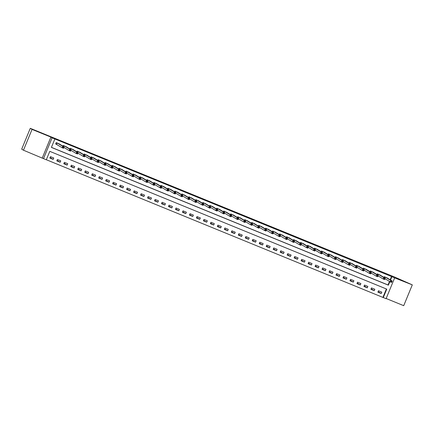 <?xml version="1.0" encoding="UTF-8"?>
<svg xmlns="http://www.w3.org/2000/svg" width="434" height="434" viewBox="0 0 434 434"><rect width="100%" height="100%" fill="white"/><g stroke="black" fill="none" stroke-linecap="round" stroke-linejoin="round"><path stroke-width="0.65" d="M42.136 133.341L34.959 130.395L42.136 133.341M407.591 282.762L400.419 279.816L407.591 282.762M390.166 279.794L391.511 276.529L394.652 277.885L386.076 298.7L383.282 297.561L386.759 289.12L49.78 151.341L46.302 159.783L43.508 158.638L52.091 137.822L54.885 138.961L51.402 147.403L388.387 285.181L389.846 281.633M42.31 157.911L50.892 137.095L32.045 129.392L30.282 128.323L21.7 149.139L23.463 150.207L43.508 158.638M386.157 298.5L403.718 305.677L412.3 284.861L394.652 277.885M46.324 159.723L383.282 297.561M32.045 129.392L23.463 150.207M30.282 128.323L394.609 277.028L412.3 284.861M382.929 297.344L386.385 288.968M381.817 292.125L378.47 290.753L377.889 292.163L381.236 293.53L381.817 292.125M374.84 289.272L371.488 287.899L370.907 289.31L374.26 290.677L374.84 289.272M367.858 286.418L364.511 285.046L363.931 286.456L367.278 287.823L367.858 286.418M360.882 283.565L357.529 282.192L356.949 283.603L360.301 284.97L360.882 283.565M353.9 280.711L350.547 279.339L349.972 280.749L353.319 282.116L353.9 280.711M346.918 277.858L343.571 276.485L342.99 277.896L346.343 279.263L346.918 277.858M339.941 275.004L336.589 273.632L336.008 275.042L339.361 276.409L339.941 275.004M332.959 272.151L329.612 270.778L329.032 272.189L332.379 273.556L332.959 272.151M325.983 269.297L322.63 267.924L322.05 269.335L325.402 270.702L325.983 269.297M319.001 266.443L315.654 265.071L315.073 266.476L318.42 267.849L319.001 266.443M312.019 263.59L308.672 262.217L308.091 263.622L311.444 264.995L312.019 263.59M305.042 260.736L301.69 259.364L301.109 260.769L304.462 262.141L305.042 260.736M298.06 257.883L294.713 256.51L294.133 257.915L297.48 259.288L298.06 257.883M291.084 255.029L287.731 253.657L287.151 255.062L290.503 256.434L291.084 255.029M284.102 252.176L280.755 250.803L280.174 252.208L283.521 253.581L284.102 252.176M277.125 249.317L273.773 247.95L273.192 249.355L276.545 250.727L277.125 249.317M270.143 246.463L266.791 245.096L266.216 246.501L269.563 247.874L270.143 246.463M263.161 243.61L259.814 242.243L259.234 243.648L262.586 245.02L263.161 243.61M256.185 240.756L252.832 239.389L252.252 240.794L255.604 242.167L256.185 240.756M249.203 237.903L245.856 236.535L245.275 237.941L248.622 239.313L249.203 237.903M242.226 235.049L238.874 233.682L238.293 235.087L241.646 236.459L242.226 235.049M235.244 232.195L231.897 230.828L231.317 232.233L234.664 233.606L235.244 232.195M228.268 229.342L224.915 227.975L224.335 229.38L227.687 230.752L228.268 229.342M221.286 226.488L217.933 225.121L217.358 226.526L220.705 227.899L221.286 226.488M214.304 223.635L210.957 222.268L210.376 223.673L213.723 225.04L214.304 223.635M207.327 220.781L203.975 219.414L203.394 220.819L206.747 222.186L207.327 220.781M200.345 217.928L196.998 216.561L196.418 217.966L199.765 219.333L200.345 217.928M193.369 215.074L190.016 213.707L189.436 215.112L192.788 216.479L193.369 215.074M186.387 212.221L183.034 210.853L182.459 212.259L185.806 213.626L186.387 212.221M179.405 209.367L176.058 208L175.477 209.405L178.83 210.772L179.405 209.367M172.428 206.513L169.076 205.141L168.495 206.551L171.848 207.919L172.428 206.513M165.446 203.66L162.099 202.287L161.519 203.698L164.866 205.065L165.446 203.66M158.47 200.806L155.117 199.434L154.537 200.844L157.889 202.211L158.47 200.806M151.488 197.953L148.14 196.58L147.56 197.991L150.907 199.358L151.488 197.953M144.511 195.099L141.158 193.727L140.578 195.137L143.931 196.504L144.511 195.099M137.529 192.246L134.177 190.873L133.601 192.284L136.949 193.651L137.529 192.246M130.547 189.392L127.2 188.02L126.62 189.43L129.972 190.797L130.547 189.392M123.571 186.539L120.218 185.166L119.638 186.577L122.99 187.944L123.571 186.539M116.589 183.685L113.241 182.313L112.661 183.723L116.008 185.09L116.589 183.685M109.612 180.832L106.259 179.459L105.679 180.864L109.032 182.237L109.612 180.832M102.63 177.978L99.283 176.605L98.702 178.011L102.05 179.383L102.63 177.978M95.648 175.124L92.301 173.752L91.72 175.157L95.073 176.529L95.648 175.124M88.672 172.271L85.319 170.898L84.738 172.303L88.091 173.676L88.672 172.271M81.69 169.417L78.342 168.045L77.762 169.45L81.109 170.822L81.69 169.417M74.713 166.564L71.36 165.191L70.78 166.596L74.133 167.969L74.713 166.564M67.731 163.705L64.384 162.338L63.803 163.743L67.151 165.115L67.731 163.705M60.755 160.851L57.402 159.484L56.821 160.889L60.174 162.262L60.755 160.851M53.773 157.998L50.42 156.631L49.845 158.036L53.192 159.408L53.773 157.998M391.511 276.529L54.885 138.961M51.429 147.343L388.034 284.97L389.493 281.422M387.551 278.21L384.264 276.691L383.965 277.413M380.575 275.357L377.287 273.832L376.989 274.559M373.593 272.503L370.305 270.979L370.007 271.706M366.616 269.65L363.329 268.125L363.03 268.852M359.634 266.796L356.347 265.272L356.048 265.999M352.652 263.943L349.37 262.418L349.066 263.145M345.676 261.089L342.388 259.565L342.09 260.291M338.694 258.235L335.406 256.711L335.108 257.438M331.717 255.382L328.429 253.857L328.131 254.584M324.735 252.528L321.448 251.004L321.149 251.731M317.759 249.675L314.471 248.15L314.173 248.877M310.777 246.821L307.489 245.297L307.191 246.024M303.795 243.968L300.512 242.443L300.209 243.17M296.818 241.114L293.53 239.59L293.232 240.317M289.836 238.261L286.548 236.736L286.25 237.463M282.859 235.407L279.572 233.883L279.274 234.61M275.878 232.553L272.59 231.029L272.292 231.756M268.896 229.7L265.613 228.175L265.31 228.902M261.919 226.846L258.631 225.322L258.333 226.049M254.937 223.993L251.649 222.468L251.351 223.195M247.96 221.139L244.673 219.615L244.375 220.342M240.978 218.286L237.691 216.761L237.393 217.488M234.002 215.432L230.714 213.908L230.416 214.635M227.02 212.579L223.732 211.054L223.434 211.781M220.038 209.725L216.756 208.201L216.452 208.922M213.061 206.872L209.774 205.347L209.476 206.069M206.079 204.018L202.792 202.494L202.494 203.215M199.103 201.159L195.815 199.64L195.517 200.362M192.121 198.305L188.833 196.786L188.535 197.508M185.144 195.452L181.857 193.933L181.558 194.654M178.162 192.598L174.875 191.079L174.577 191.801M171.18 189.745L167.893 188.22L167.595 188.947M164.204 186.891L160.916 185.367L160.618 186.094M157.222 184.038L153.934 182.513L153.636 183.24M150.245 181.184L146.958 179.66L146.659 180.387M143.263 178.331L139.976 176.806L139.677 177.533M136.281 175.477L132.999 173.953L132.695 174.68M129.305 172.623L126.017 171.099L125.719 171.826M122.323 169.77L119.035 168.246L118.737 168.972M115.346 166.916L112.059 165.392L111.76 166.119M108.364 164.063L105.077 162.538L104.778 163.265M101.388 161.209L98.1 159.685L97.802 160.412M94.406 158.356L91.118 156.831L90.82 157.558M87.424 155.502L84.142 153.978L83.838 154.705M80.447 152.649L77.16 151.124L76.861 151.851M73.465 149.795L70.178 148.271L69.879 148.998M66.489 146.942L63.201 145.417L62.903 146.144M59.507 144.088L56.219 142.564L55.639 143.969L56.55 144.343M50.892 137.095L52.091 137.822M390.519 280.006L391.864 276.74M388.034 284.97L388.387 285.181M378.106 291.637L381.236 293.53M50.062 157.509L53.192 159.408M57.038 160.363L60.174 162.262M64.02 163.217L67.151 165.115M70.997 166.07L74.133 167.969M77.979 168.924L81.109 170.822M84.961 171.777L88.091 173.676M91.937 174.631L95.073 176.529M98.919 177.484L102.05 179.383M105.896 180.338L109.032 182.237M112.878 183.191L116.008 185.09M119.855 186.045L122.99 187.944M126.837 188.898L129.972 190.797M133.818 191.752L136.949 193.651M140.795 194.606L143.931 196.504M147.777 197.459L150.907 199.358M154.754 200.313L157.889 202.211M161.736 203.166L164.866 205.065M168.718 206.02L171.848 207.919M175.694 208.879L178.83 210.772M182.676 211.732L185.806 213.626M189.653 214.586L192.788 216.479M196.635 217.439L199.765 219.333M203.611 220.293L206.747 222.186M210.593 223.147L213.723 225.04M217.575 226L220.705 227.899M224.552 228.854L227.687 230.752M231.534 231.707L234.664 233.606M238.51 234.561L241.646 236.459M245.492 237.414L248.622 239.313M252.474 240.268L255.604 242.167M259.451 243.121L262.586 245.02M266.433 245.975L269.563 247.874M273.409 248.828L276.545 250.727M280.391 251.682L283.521 253.581M287.368 254.536L290.503 256.434M294.35 257.389L297.48 259.288M301.332 260.243L304.462 262.141M308.308 263.096L311.444 264.995M315.29 265.95L318.42 267.849M322.267 268.803L325.402 270.702M329.249 271.657L332.379 273.556M336.225 274.51L339.361 276.409M343.207 277.364L346.343 279.263M350.189 280.218L353.319 282.116M357.166 283.071L360.301 284.97M364.148 285.925L367.278 287.823M371.124 288.778L374.26 290.677M384.03 277.451L384.334 276.718M391.137 281.102L390.904 281.666L391.463 281.894L391.696 281.33L390.801 280.451L392.195 281.026L391.614 282.431L390.22 281.861L390.801 280.451L385.175 277.06M386.71 277.689L392.195 281.026L391.696 281.33M390.904 281.666L390.22 281.861L384.996 278.699M391.463 281.894L391.614 282.431M377.048 274.597L377.352 273.865M384.155 278.248L383.922 278.812L384.481 279.04L384.714 278.476L383.819 277.597L385.213 278.172L384.638 279.577L383.238 279.008L383.819 277.597L378.193 274.207M379.728 274.836L385.213 278.172L384.714 278.476M383.922 278.812L383.238 279.008L378.019 275.845M384.481 279.04L384.638 279.577M370.072 271.744L370.376 271.011M377.179 275.395L376.945 275.959L377.504 276.187L377.737 275.623L376.842 274.744L378.236 275.319L377.656 276.724L376.262 276.154L376.842 274.744L371.216 271.353M372.746 271.977L378.236 275.319L377.737 275.623M376.945 275.959L376.262 276.154L371.037 272.991M377.504 276.187L377.656 276.724M363.09 268.89L363.394 268.158M370.197 272.541L369.963 273.105L370.522 273.333L370.755 272.769L369.86 271.89L371.254 272.465L370.674 273.87L369.28 273.301L369.86 271.89L364.234 268.5M365.77 269.123L371.254 272.465L370.755 272.769M369.963 273.105L369.28 273.301L364.061 270.138M370.522 273.333L370.674 273.87M356.113 266.037L356.417 265.299M363.215 269.688L362.987 270.252L363.546 270.48L363.773 269.915L362.878 269.037L364.278 269.612L363.697 271.017L362.303 270.447L362.878 269.037L357.258 265.646M358.75 266.259L364.278 269.612L363.773 269.915M362.987 270.252L362.303 270.447L357.079 267.284M363.546 270.48L363.697 271.017M349.131 263.183L349.435 262.445M356.238 266.834L356.005 267.398L356.564 267.626L356.797 267.062L355.902 266.183L357.296 266.758L356.715 268.163L355.321 267.594L355.902 266.183L350.276 262.792M351.811 263.416L357.296 266.758L356.797 267.062M356.005 267.398L355.321 267.594L350.097 264.431M356.564 267.626L356.715 268.163M342.155 260.329L342.459 259.592M349.256 263.981L349.028 264.545L349.582 264.773L349.815 264.208L348.92 263.329L350.319 263.899L349.739 265.31L348.339 264.74L348.92 263.329L343.294 259.939M344.829 260.563L350.319 263.899L349.815 264.208M349.028 264.545L348.339 264.74L343.12 261.577M349.582 264.773L349.739 265.31M335.173 257.476L335.477 256.738M342.28 261.127L342.046 261.691L342.605 261.919L342.838 261.355L341.943 260.476L343.337 261.046L342.757 262.456L341.363 261.886L341.943 260.476L336.317 257.085M337.826 257.709L343.337 261.046L342.838 261.355M342.046 261.691L341.363 261.886L336.138 258.724M342.605 261.919L342.757 262.456M328.191 254.622L328.495 253.885M335.298 258.273L335.064 258.838L335.623 259.065L335.856 258.501L334.961 257.622L336.355 258.192L335.775 259.603L334.381 259.033L334.961 257.622L329.335 254.232M330.871 254.856L336.355 258.192L335.856 258.501M335.064 258.838L334.381 259.033L329.162 255.87M335.623 259.065L335.775 259.603M321.214 251.769L321.518 251.031M328.321 255.42L328.088 255.984L328.646 256.212L328.874 255.648L327.979 254.769L329.379 255.338L328.798 256.749L327.404 256.174L327.979 254.769L322.359 251.378M323.889 252.002L329.379 255.338L328.874 255.648M328.088 255.984L327.404 256.174L322.18 253.017M328.646 256.212L328.798 256.749M314.232 248.915L314.536 248.177M321.339 252.566L321.106 253.125L321.665 253.358L321.898 252.794L321.003 251.915L322.397 252.485L321.816 253.895L320.422 253.32L321.003 251.915L315.377 248.525M316.891 249.143L322.397 252.485L321.898 252.794M321.106 253.125L320.422 253.32L315.203 250.158M321.665 253.358L321.816 253.895M307.256 246.062L307.56 245.324M314.357 249.713L314.129 250.272L314.688 250.505L314.916 249.941L314.021 249.062L315.42 249.631L314.84 251.042L313.44 250.467L314.021 249.062L308.4 245.671M309.93 246.295L315.42 249.631L314.916 249.941M314.129 250.272L313.44 250.467L308.221 247.304M314.688 250.505L314.84 251.042M300.274 243.208L300.578 242.47M307.38 246.859L307.147 247.418L307.706 247.646L307.939 247.087L307.044 246.208L308.438 246.778L307.858 248.188L306.464 247.613L307.044 246.208L301.418 242.818M302.954 243.441L308.438 246.778L307.939 247.087M307.147 247.418L306.464 247.613L301.239 244.451M307.706 247.646L307.858 248.188M293.292 240.355L293.596 239.617M300.399 244.006L300.165 244.564L300.724 244.792L300.957 244.233L300.062 243.355L301.456 243.924L300.881 245.335L299.482 244.76L300.062 243.355L294.436 239.964M295.95 240.582L301.456 243.924L300.957 244.233M300.165 244.564L299.482 244.76L294.263 241.597M300.724 244.792L300.881 245.335M286.315 237.501L286.619 236.763M293.422 241.152L293.189 241.711L293.747 241.939L293.981 241.38L293.086 240.501L294.48 241.071L293.899 242.481L292.505 241.906L293.086 240.501L287.46 237.11M288.99 237.734L294.48 241.071L293.981 241.38M293.189 241.711L292.505 241.906L287.281 238.743M293.747 241.939L293.899 242.481M279.333 234.648L279.637 233.91M286.44 238.299L286.207 238.857L286.765 239.085L286.999 238.526L286.104 237.648L287.498 238.217L286.917 239.622L285.523 239.053L286.104 237.648L280.478 234.251M282.013 234.881L287.498 238.217L286.999 238.526M286.207 238.857L285.523 239.053L280.304 235.89M286.765 239.085L286.917 239.622M272.357 231.794L272.661 231.056M279.458 235.445L279.23 236.004L279.789 236.232L280.017 235.673L279.122 234.794L280.521 235.364L279.941 236.769L278.547 236.199L279.122 234.794L273.501 231.398M275.015 232.022L280.521 235.364L280.017 235.673M279.23 236.004L278.547 236.199L273.322 233.036M279.789 236.232L279.941 236.769M265.375 228.94L265.679 228.203M272.481 232.591L272.248 233.15L272.807 233.378L273.04 232.819L272.145 231.94L273.539 232.51L272.959 233.915L271.565 233.346L272.145 231.94L266.519 228.544M268.055 229.174L273.539 232.51L273.04 232.819M272.248 233.15L271.565 233.346L266.346 230.183M272.807 233.378L272.959 233.915M258.398 226.087L258.702 225.349M265.499 229.732L265.272 230.297L265.825 230.525L266.058 229.966L265.163 229.087L266.563 229.657L265.982 231.062L264.583 230.492L265.163 229.087L259.537 225.691M261.073 226.32L266.563 229.657L266.058 229.966M265.272 230.297L264.583 230.492L259.364 227.329M265.825 230.525L265.982 231.062M251.416 223.233L251.72 222.496M258.523 226.879L258.29 227.443L258.848 227.671L259.082 227.112L258.187 226.233L259.581 226.803L259 228.208L257.606 227.638L258.187 226.233L252.561 222.837M254.096 223.467L259.581 226.803L259.082 227.112M258.29 227.443L257.606 227.638L252.382 224.476M258.848 227.671L259 228.208M244.434 220.38L244.738 219.642M251.541 224.025L251.308 224.59L251.866 224.817L252.1 224.253L251.205 223.38L252.599 223.949L252.024 225.354L250.624 224.785L251.205 223.38L245.579 219.984M247.114 220.613L252.599 223.949L252.1 224.253M251.308 224.59L250.624 224.785L245.405 221.622M251.866 224.817L252.024 225.354M237.458 217.526L237.761 216.788M244.564 221.172L244.331 221.736L244.89 221.964L245.118 221.4L244.228 220.526L245.622 221.096L245.042 222.501L243.648 221.931L244.228 220.526L238.602 217.13M240.132 217.759L245.622 221.096L245.118 221.4M244.331 221.736L243.648 221.931L238.423 218.769M244.89 221.964L245.042 222.501M230.476 214.673L230.779 213.935M237.582 218.318L237.349 218.882L237.908 219.11L238.141 218.546L237.246 217.673L238.64 218.242L238.06 219.647L236.666 219.078L237.246 217.673L231.62 214.277M233.156 214.906L238.64 218.242L238.141 218.546M237.349 218.882L236.666 219.078L231.447 215.915M237.908 219.11L238.06 219.647M223.499 211.819L223.803 211.081M230.6 215.465L230.373 216.029L230.931 216.257L231.159 215.693L230.264 214.819L231.664 215.389L231.083 216.794L229.684 216.224L230.264 214.819L224.644 211.423M226.174 212.052L231.664 215.389L231.159 215.693M230.373 216.029L229.684 216.224L224.465 213.061M230.931 216.257L231.083 216.794M216.517 208.966L216.821 208.228M223.624 212.611L223.391 213.175L223.949 213.403L224.183 212.839L223.288 211.966L224.682 212.535L224.101 213.94L222.707 213.371L223.288 211.966L217.662 208.57M219.197 209.199L224.682 212.535L224.183 212.839M223.391 213.175L222.707 213.371L217.483 210.208M223.949 213.403L224.101 213.94M209.541 206.112L209.839 205.374M216.642 209.758L216.409 210.322L216.967 210.55L217.201 209.985L216.306 209.112L217.7 209.682L217.125 211.087L215.725 210.517L216.306 209.112L210.68 205.716M212.215 206.345L217.7 209.682L217.201 209.985M216.409 210.322L215.725 210.517L210.506 207.354M216.967 210.55L217.125 211.087M202.559 203.253L202.862 202.521M209.665 206.904L209.432 207.468L209.991 207.696L210.224 207.132L209.329 206.258L210.723 206.828L210.143 208.233L208.749 207.664L209.329 206.258L203.703 202.862M205.201 203.481L210.723 206.828L210.224 207.132M209.432 207.468L208.749 207.664L203.524 204.501M209.991 207.696L210.143 208.233M195.577 200.399L195.88 199.667M202.683 204.051L202.45 204.615L203.009 204.843L203.242 204.278L202.347 203.405L203.741 203.975L203.161 205.38L201.767 204.81L202.347 203.405L196.721 200.009M198.257 200.638L203.741 203.975L203.242 204.278M202.45 204.615L201.767 204.81L196.548 201.647M203.009 204.843L203.161 205.38M188.6 197.546L188.904 196.814M195.701 201.197L195.474 201.761L196.032 201.989L196.26 201.425L195.365 200.551L196.765 201.121L196.184 202.526L194.79 201.956L195.365 200.551L189.745 197.155M191.275 197.785L196.765 201.121L196.26 201.425M195.474 201.761L194.79 201.956L189.566 198.794M196.032 201.989L196.184 202.526M181.618 194.692L181.922 193.96M188.725 198.343L188.492 198.908L189.05 199.135L189.284 198.571L188.389 197.698L189.783 198.267L189.202 199.673L187.808 199.103L188.389 197.698L182.763 194.302M184.276 194.92L189.783 198.267L189.284 198.571M188.492 198.908L187.808 199.103L182.589 195.94M189.05 199.135L189.202 199.673M174.642 191.839L174.945 191.106M181.743 195.49L181.515 196.054L182.068 196.282L182.302 195.718L181.407 194.839L182.806 195.414L182.226 196.819L180.826 196.249L181.407 194.839L175.781 191.448M177.316 192.078L182.806 195.414L182.302 195.718M181.515 196.054L180.826 196.249L175.607 193.087M182.068 196.282L182.226 196.819M167.66 188.985L167.963 188.253M174.766 192.636L174.533 193.201L175.092 193.428L175.325 192.864L174.43 191.985L175.824 192.56L175.244 193.965L173.85 193.396L174.43 191.985L168.804 188.595M170.34 189.224L175.824 192.56L175.325 192.864M174.533 193.201L173.85 193.396L168.625 190.233M175.092 193.428L175.244 193.965M160.678 186.132L160.981 185.399M167.784 189.783L167.551 190.347L168.11 190.575L168.343 190.011L167.448 189.132L168.842 189.707L168.267 191.112L166.868 190.542L167.448 189.132L161.822 185.741M163.336 186.36L168.842 189.707L168.343 190.011M167.551 190.347L166.868 190.542L161.649 187.379M168.11 190.575L168.267 191.112M153.701 183.278L154.005 182.546M160.808 186.929L160.575 187.493L161.133 187.721L161.367 187.157L160.471 186.278L161.866 186.853L161.285 188.258L159.891 187.689L160.471 186.278L154.846 182.888M156.376 183.511L161.866 186.853L161.367 187.157M160.575 187.493L159.891 187.689L154.667 184.526M161.133 187.721L161.285 188.258M146.719 180.425L147.023 179.687M153.826 184.076L153.593 184.64L154.151 184.868L154.385 184.304L153.49 183.425L154.884 184L154.303 185.405L152.909 184.835L153.49 183.425L147.864 180.034M149.399 180.658L154.884 184L154.385 184.304M153.593 184.64L152.909 184.835L147.69 181.672M154.151 184.868L154.303 185.405M139.743 177.571L140.046 176.833M146.844 181.222L146.616 181.786L147.175 182.014L147.403 181.45L146.508 180.571L147.907 181.146L147.327 182.551L145.927 181.982L146.508 180.571L140.887 177.18M142.401 177.799L147.907 181.146L147.403 181.45M146.616 181.786L145.927 181.982L140.708 178.819M147.175 182.014L147.327 182.551M132.761 174.718L133.064 173.98M139.867 178.369L139.634 178.933L140.193 179.161L140.426 178.596L139.531 177.718L140.925 178.287L140.345 179.698L138.951 179.128L139.531 177.718L133.905 174.327M135.441 174.951L140.925 178.287L140.426 178.596M139.634 178.933L138.951 179.128L133.726 175.965M140.193 179.161L140.345 179.698M125.784 171.864L126.082 171.126M132.885 175.515L132.658 176.079L133.211 176.307L133.444 175.743L132.549 174.864L133.949 175.434L133.368 176.844L131.969 176.275L132.549 174.864L126.923 171.473M128.459 172.097L133.949 175.434L133.444 175.743M132.658 176.079L131.969 176.275L126.75 173.112M133.211 176.307L133.368 176.844M118.802 169.01L119.106 168.273M125.909 172.661L125.676 173.226L126.234 173.454L126.468 172.889L125.572 172.01L126.967 172.58L126.386 173.991L124.992 173.421L125.572 172.01L119.947 168.62M121.482 169.244L126.967 172.58L126.468 172.889M125.676 173.226L124.992 173.421L119.768 170.258M126.234 173.454L126.386 173.991M111.82 166.157L112.124 165.419M118.927 169.808L118.694 170.367L119.252 170.6L119.486 170.036L118.59 169.157L119.985 169.727L119.404 171.137L118.01 170.562L118.59 169.157L112.965 165.766M114.5 166.39L119.985 169.727L119.486 170.036M118.694 170.367L118.01 170.562L112.791 167.399M119.252 170.6L119.404 171.137M104.844 163.303L105.147 162.566M111.95 166.954L111.717 167.513L112.276 167.746L112.504 167.182L111.609 166.303L113.008 166.873L112.428 168.283L111.033 167.708L111.609 166.303L105.988 162.913M107.518 163.537L113.008 166.873L112.504 167.182M111.717 167.513L111.033 167.708L105.809 164.546M112.276 167.746L112.428 168.283M97.862 160.45L98.165 159.712M104.968 164.101L104.735 164.66L105.294 164.893L105.527 164.329L104.632 163.45L106.026 164.019L105.446 165.43L104.052 164.855L104.632 163.45L99.006 160.059M100.542 160.683L106.026 164.019L105.527 164.329M104.735 164.66L104.052 164.855L98.833 161.692M105.294 164.893L105.446 165.43M90.885 157.596L91.189 156.858M97.986 161.247L97.758 161.806L98.317 162.034L98.545 161.475L97.65 160.596L99.05 161.166L98.469 162.576L97.07 162.001L97.65 160.596L92.03 157.206M93.56 157.83L99.05 161.166L98.545 161.475M97.758 161.806L97.07 162.001L91.851 158.839M98.317 162.034L98.469 162.576M83.903 154.743L84.207 154.005M91.01 158.394L90.777 158.952L91.335 159.18L91.569 158.622L90.673 157.743L92.068 158.312L91.487 159.723L90.093 159.148L90.673 157.743L85.048 154.352M86.583 154.976L92.068 158.312L91.569 158.622M90.777 158.952L90.093 159.148L84.869 155.985M91.335 159.18L91.487 159.723M76.921 151.889L77.225 151.151M84.028 155.54L83.795 156.099L84.353 156.327L84.587 155.768L83.691 154.889L85.086 155.459L84.511 156.869L83.111 156.294L83.691 154.889L78.066 151.493M79.601 152.122L85.086 155.459L84.587 155.768M83.795 156.099L83.111 156.294L77.892 153.131M84.353 156.327L84.511 156.869M69.945 149.036L70.248 148.298M77.051 152.687L76.818 153.245L77.377 153.473L77.61 152.914L76.715 152.036L78.109 152.605L77.529 154.01L76.134 153.441L76.715 152.036L71.089 148.64M72.581 149.258L78.109 152.605L77.61 152.914M76.818 153.245L76.134 153.441L70.91 150.278M77.377 153.473L77.529 154.01M62.963 146.182L63.266 145.444M70.069 149.833L69.836 150.392L70.395 150.62L70.628 150.061L69.733 149.182L71.127 149.752L70.547 151.157L69.152 150.587L69.733 149.182L64.107 145.786M65.642 146.415L71.127 149.752L70.628 150.061M69.836 150.392L69.152 150.587L63.934 147.424M70.395 150.62L70.547 151.157M55.66 143.925L56.29 142.591M63.087 146.98L62.859 147.538L63.418 147.766L63.646 147.207L62.751 146.329L64.151 146.898L63.57 148.303L62.176 147.734L62.751 146.329L57.131 142.932M58.661 143.562L64.151 146.898L63.646 147.207M62.859 147.538L62.176 147.734L55.72 143.963M63.418 147.766L63.57 148.303M385.278 277.109L384.915 277.988M385.213 277.076L384.849 277.95M378.302 274.255L377.938 275.134M378.231 274.223L377.873 275.096M371.32 271.402L370.956 272.281M371.254 271.369L370.891 272.243M364.338 268.548L363.98 269.427M364.272 268.516L363.914 269.389M357.361 265.695L356.998 266.574M357.296 265.662L356.932 266.536M350.379 262.841L350.016 263.72M350.314 262.809L349.956 263.682M343.402 259.988L343.039 260.867M343.332 259.955L342.974 260.829M336.421 257.134L336.057 258.013M336.355 257.102L335.992 257.975M329.439 254.281L329.081 255.159M329.373 254.248L329.015 255.121M322.462 251.427L322.099 252.306M322.397 251.394L322.033 252.268M315.48 248.573L315.117 249.452M315.415 248.541L315.057 249.414M308.503 245.72L308.14 246.599M308.433 245.687L308.075 246.561M301.521 242.866L301.158 243.745M301.456 242.834L301.098 243.707M294.545 240.013L294.181 240.892M294.474 239.98L294.116 240.854M287.563 237.159L287.2 238.038M287.498 237.127L287.134 238M280.581 234.306L280.223 235.185M280.516 234.273L280.158 235.147M273.604 231.452L273.241 232.331M273.539 231.42L273.176 232.293M266.622 228.599L266.259 229.477M266.557 228.566L266.199 229.44M259.646 225.74L259.282 226.624M259.575 225.713L259.217 226.581M252.664 222.886L252.3 223.77M252.599 222.854L252.235 223.727M245.687 220.033L245.324 220.917M245.617 220L245.259 220.873M238.705 217.179L238.342 218.063M238.64 217.146L238.277 218.02M231.723 214.325L231.365 215.21M231.658 214.293L231.3 215.166M224.747 211.472L224.383 212.351M224.676 211.439L224.318 212.313M217.765 208.618L217.401 209.497M217.7 208.586L217.342 209.459M210.788 205.765L210.425 206.644M210.718 205.732L210.36 206.606M203.806 202.911L203.443 203.79M203.741 202.879L203.378 203.752M196.824 200.058L196.466 200.937M196.759 200.025L196.401 200.899M189.848 197.204L189.484 198.083M189.783 197.172L189.419 198.045M182.866 194.351L182.502 195.229M182.801 194.318L182.443 195.191M175.889 191.497L175.526 192.376M175.819 191.465L175.461 192.338M168.907 188.644L168.544 189.522M168.842 188.611L168.479 189.484M161.931 185.79L161.567 186.669M161.86 185.757L161.502 186.631M154.949 182.936L154.585 183.815M154.884 182.904L154.52 183.777M147.967 180.083L147.609 180.962M147.902 180.05L147.544 180.924M140.99 177.229L140.627 178.108M140.92 177.197L140.562 178.07M134.008 174.376L133.645 175.255M133.943 174.343L133.585 175.217M127.032 171.522L126.668 172.401M126.961 171.49L126.603 172.363M120.05 168.669L119.686 169.548M119.985 168.636L119.621 169.51M113.068 165.815L112.71 166.694M113.003 165.783L112.645 166.656M106.091 162.962L105.728 163.84M106.026 162.929L105.663 163.802M99.109 160.108L98.746 160.987M99.044 160.075L98.686 160.949M92.133 157.254L91.769 158.133M92.062 157.222L91.704 158.095M85.151 154.401L84.787 155.28M85.086 154.368L84.722 155.242M78.174 151.547L77.811 152.426M78.104 151.515L77.746 152.388M71.192 148.694L70.829 149.573M71.127 148.661L70.764 149.535M64.21 145.84L63.852 146.719M64.145 145.808L63.787 146.681M57.234 142.987L56.653 144.392M57.169 142.954L56.588 144.359"/></g></svg>
